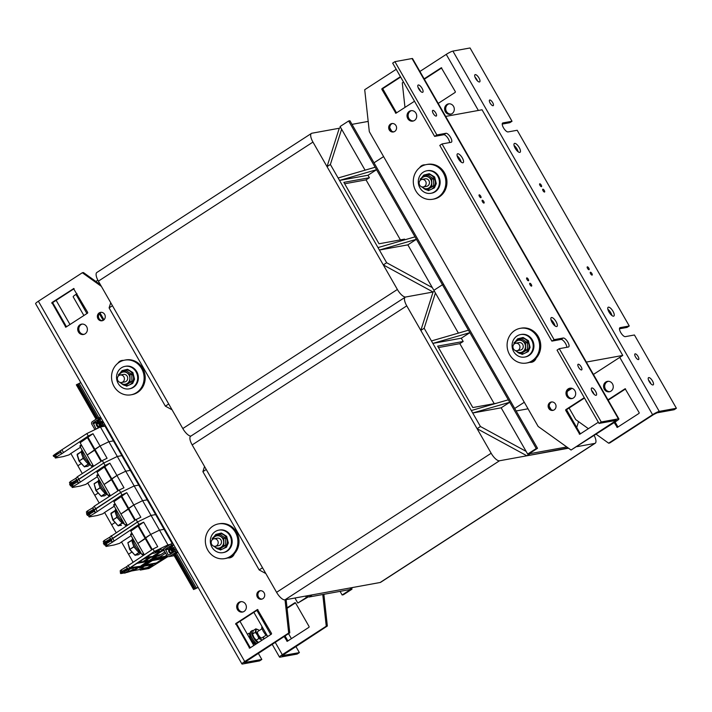 <?xml version="1.0" encoding="UTF-8"?>
<svg xmlns="http://www.w3.org/2000/svg" width="712" height="712" viewBox="0 0 712 712"><rect width="100%" height="100%" fill="white"/><g stroke="black" fill="none" stroke-linecap="round" stroke-linejoin="round"><path stroke-width="1.07" d="M514.705 408.466L524.29 402.253M383.599 156.595L374.014 162.808M586.341 362.07L622.751 355.439L593.425 374.441M571.896 388.396L567.402 391.315M445.65 116.412L482.051 109.781L622.751 355.439M172.055 409.792L165.371 406.151L158.1 393.46L109.096 307.887L110.743 302.733M165.371 406.151L168.726 403.98L112.451 305.715L109.096 307.887M348.649 120.978L340.078 126.531L341.627 129.228L330.377 164.472L327.031 166.644L339.277 128.24L311.918 133.224A9.532 3.462 57.1 0 0 311.42 133.42A9.532 3.462 57.1 0 0 312.96 142.08L397.376 289.473A9.532 3.462 57.1 0 0 405.715 297.002L433.074 292.018L434.365 291.172L433.074 292.018L383.305 264.909L386.661 262.737L379.389 250.046L416.413 239.303L407.843 244.857L379.389 250.046L338.12 177.982L375.144 167.249L376.55 169.705L339.526 180.439L367.979 175.259L376.55 169.705L442.437 284.755L443.718 284.524L349.921 120.746L348.649 120.978L375.144 167.249M415.007 236.847L377.983 247.589M404.932 239.775L404.558 239.125L379.024 243.78L343.852 182.361L369.386 177.715L367.979 175.259M386.661 262.737L432.326 287.612L407.843 244.857M432.326 287.612L433.875 290.309L442.437 284.755L443.718 284.524L537.516 448.293L536.234 448.524L469.876 332.655L432.852 343.398L431.445 340.941L468.469 330.199L442.437 284.755L433.875 290.309L435.415 293.006L424.174 328.25L420.819 330.421L433.074 292.018L405.715 297.002A9.532 3.462 57.1 0 0 405.217 297.189A9.532 3.462 57.1 0 0 406.757 305.857L491.164 453.25A9.532 3.462 57.1 0 0 499.504 460.771L568.505 448.204M365.069 170.168L341.627 129.228M391.689 131.177L389.784 127.849M351.995 124.36L368.193 121.414M338.12 177.982L330.377 164.472M369.386 177.715L366.039 179.887L344.661 183.776M400.402 239.882L366.039 179.887M339.277 128.24L340.576 127.404M383.305 264.909L327.031 166.644M190.896 436.1A9.532 3.462 -122.9 0 1 182.797 428.544L98.381 281.151A9.532 3.462 -122.9 0 1 96.841 272.491L311.42 133.42M350.455 588.984L351.986 589.189L351.488 588.326M351.986 589.189L343.415 594.743L342.143 594.974L350.704 589.42M340.069 591.361L342.143 594.974M308.937 597.03L312.292 594.858L352.787 587.48L349.432 589.652L308.937 597.03L306.783 595.864M265.852 573.569L259.168 569.929L250.019 553.963L202.893 471.664L204.54 466.511M306.89 595.917L307.655 597.27L306.382 597.502L305.573 596.086M306.382 597.502L297.812 603.055L294.937 598.027M307.655 597.27L297.812 603.055M259.168 569.929L262.523 567.758L206.24 469.493L202.893 471.664M551.141 409.596L549.228 406.267M529.719 453.348L530.217 453.615L526.871 455.787L477.102 428.686L420.819 330.421M566.77 446.958L530.217 453.615M528.037 408.795L516.129 410.966M576.702 427.458L578.562 421.637M526.871 455.787L568.114 447.919M494.19 403.66L459.827 343.656L438.458 347.554M496.469 403.25L472.821 407.558L437.649 346.139L463.183 341.484L461.305 338.209L469.876 332.655L468.469 330.199M461.305 338.209L432.852 343.398L471.308 410.539L508.332 399.806M458.394 333.127L435.415 293.006M463.183 341.484L459.827 343.656M431.445 340.941L424.174 328.25M477.102 428.686L480.449 426.515L472.715 412.996L509.739 402.262L501.168 407.816L472.715 412.996L471.308 410.539M537.516 448.293L528.945 453.847L527.663 454.078L501.168 407.816M527.663 454.078L536.234 448.524M480.449 426.515L526.124 451.381M577.076 446.647L594.725 443.425A9.532 3.462 57.1 0 0 595.214 443.238A9.532 3.462 57.1 0 0 594.208 435.539M595.214 443.238L380.635 582.309A9.532 3.462 -122.9 0 1 380.146 582.496L284.925 599.842A9.532 3.462 -122.9 0 1 276.585 592.322L192.178 444.92A9.532 3.462 -122.9 0 1 190.638 436.26L405.217 297.189M514.625 143.388A5.242 1.905 -122.9 0 1 519.012 147.188A5.242 1.905 -122.9 0 1 520.063 152.297A5.242 1.905 -122.9 0 1 515.613 148.933A5.242 1.905 -122.9 0 1 514.358 143.495A5.242 1.905 -122.9 0 1 514.625 143.388M518.131 151.763A5.242 1.905 57.1 0 0 514.055 145.479M489.776 99.992A3.337 1.21 -122.9 0 1 492.562 102.412A3.337 1.21 -122.9 0 1 493.229 105.652A3.337 1.21 -122.9 0 1 490.399 103.516A3.337 1.21 -122.9 0 1 489.598 100.054A3.337 1.21 -122.9 0 1 489.776 99.992M539.785 183.794A1.664 0.605 -122.9 0 1 541.182 185.004A1.664 0.605 -122.9 0 1 541.512 186.633A1.664 0.605 -122.9 0 1 540.096 185.556A1.664 0.605 -122.9 0 1 539.696 183.83A1.664 0.605 -122.9 0 1 539.785 183.794M542.873 189.187A1.664 0.605 -122.9 0 1 544.262 190.398A1.664 0.605 -122.9 0 1 544.6 192.018A1.664 0.605 -122.9 0 1 543.185 190.95A1.664 0.605 -122.9 0 1 542.784 189.214A1.664 0.605 -122.9 0 1 542.873 189.187M475.233 74.609A4.29 1.558 -122.9 0 1 478.82 77.715A4.29 1.558 -122.9 0 1 479.674 81.889A4.29 1.558 -122.9 0 1 476.034 79.139A4.29 1.558 -122.9 0 1 475.011 74.689A4.29 1.558 -122.9 0 1 475.233 74.609M477.441 80.883A4.29 1.558 57.1 0 0 475.02 77.145M596.175 434.258L608.635 443.184L609.73 442.98L653.687 414.491L657.016 412.844L674.166 409.72L676.4 408.27L634.428 334.987L625.305 336.642A5.242 1.905 -122.9 0 1 620.917 332.842A5.242 1.905 -122.9 0 1 619.876 327.743A5.242 1.905 -122.9 0 1 620.152 327.636L629.266 325.98L517.188 130.269L508.065 131.925A5.242 1.905 -122.9 0 1 503.678 128.124A5.242 1.905 -122.9 0 1 502.636 123.025A5.242 1.905 -122.9 0 1 502.903 122.918L512.026 121.254L509.792 122.704L502.218 124.084M629.266 325.98L627.032 327.422L619.458 328.802M650.955 383.866A4.29 1.558 57.1 0 0 648.534 380.128M611.919 315.541A5.242 1.905 57.1 0 0 607.852 309.248M403.526 82.076L402.289 82.877L404.977 107.414M588.397 428.686L575.723 419.599L569.093 408.029M608.039 381.401A5.242 4.824 -100.3 0 0 609.899 391.644M615.088 422.002L617.963 427.031M625.572 388.921L608.182 400.197M441.734 67.925L424.343 79.201M449.058 103.801A5.242 4.824 -100.3 0 0 450.918 114.045M446.86 104.522A5.242 4.824 79.7 0 1 454.194 108.153A5.242 4.824 79.7 0 1 444.938 110.814A5.242 4.824 79.7 0 1 446.86 104.522M424.13 78.827L441.307 67.738L455.36 91.706L455.226 92.364L438.2 103.4M512.026 121.254L470.053 47.971L452.903 51.095A5.714 0.801 150.2 0 0 446.246 54.388L419.902 71.458M613.584 316.173A5.242 1.905 -122.9 0 1 609.196 312.372A5.242 1.905 -122.9 0 1 608.155 307.272A5.242 1.905 -122.9 0 1 612.605 310.637A5.242 1.905 -122.9 0 1 613.851 316.066A5.242 1.905 -122.9 0 1 613.584 316.173M638.442 359.578A3.337 1.21 -122.9 0 1 635.647 357.157A3.337 1.21 -122.9 0 1 634.979 353.909A3.337 1.21 -122.9 0 1 637.81 356.045A3.337 1.21 -122.9 0 1 638.611 359.507A3.337 1.21 -122.9 0 1 638.442 359.578M592.072 275.099A1.664 0.605 -122.9 0 1 590.675 273.889A1.664 0.605 -122.9 0 1 590.346 272.269A1.664 0.605 -122.9 0 1 591.761 273.337A1.664 0.605 -122.9 0 1 592.162 275.072A1.664 0.605 -122.9 0 1 592.072 275.099M588.993 269.714A1.664 0.605 -122.9 0 1 587.596 268.504A1.664 0.605 -122.9 0 1 587.267 266.884A1.664 0.605 -122.9 0 1 588.682 267.952A1.664 0.605 -122.9 0 1 589.073 269.679A1.664 0.605 -122.9 0 1 588.993 269.714M652.975 384.961A4.29 1.558 -122.9 0 1 649.389 381.846A4.29 1.558 -122.9 0 1 648.534 377.672A4.29 1.558 -122.9 0 1 652.174 380.43A4.29 1.558 -122.9 0 1 653.198 384.872A4.29 1.558 -122.9 0 1 652.975 384.961M676.4 408.27L659.25 411.394A5.714 0.801 150.2 0 0 652.592 414.695L608.635 443.184M611.003 391.119A5.242 4.824 79.7 0 1 603.669 387.488A5.242 4.824 79.7 0 1 612.925 384.827A5.242 4.824 79.7 0 1 611.003 391.119M586.991 402.422A4.29 3.952 79.7 0 1 585.86 400.455M607.968 399.824L625.136 388.734L639.198 412.711L639.064 413.361L617.304 427.423L614.198 422.581M323.871 594.315L327.351 625.999L282.005 655.707L299.396 652.61L297.162 654.061L280.012 657.185A5.714 0.801 -29.8 0 1 279.522 657.132A5.714 0.801 -29.8 0 1 282.299 654.684L326.256 626.195L322.776 594.511M288.538 633.644L291.413 638.673M295.845 646.416L299.396 652.61M327.351 625.999L326.256 626.195M100.018 312.888L103.988 319.822M295.516 602.841L287.078 608.306M285.022 635.923L287.897 640.951M287.025 607.834L294.928 602.708L295.533 602.877L309.133 626.622L308.999 627.281L287.239 641.343L284.141 636.492M103.284 320.347L99.262 313.68M83.883 315.523L73.176 296.824A5.714 0.801 -29.8 0 1 75.953 294.385L76.976 293.718M95.88 281.462L97.856 280.181M69.999 324.521L56.141 300.33M286.126 599.629L289.775 632.843L244.43 662.552L261.82 659.454L259.586 660.905L242.436 664.029A5.714 0.801 -29.8 0 1 241.947 663.976A5.714 0.801 -29.8 0 1 244.723 661.537L288.68 633.039L285.031 599.824M239.98 621.327L253.837 645.517M258.269 653.26L261.82 659.454M289.775 632.843L288.68 633.039M101.38 286.384L82.334 272.74L83.429 272.536L100.419 284.711M82.156 324.085A5.242 4.824 -100.3 0 0 84.025 334.328M101.095 312.301A4.29 3.952 -100.3 0 0 102.617 320.658M122.42 360.406A6.675 6.141 -100.3 0 0 119.963 361.838M74.101 288.689L52.999 302.36L52.866 303.018L66.483 326.799M257.931 609.686L236.838 623.365L236.704 624.015L250.321 647.795M228.641 557.621A6.675 6.141 -100.3 0 0 230.314 557.727M260.548 590.72A4.29 3.952 -100.3 0 0 262.069 599.077M241.145 601.676A5.242 4.824 -100.3 0 0 243.006 611.919M244.109 611.403A5.242 4.824 79.7 0 1 236.776 607.763A5.242 4.824 79.7 0 1 246.023 605.111A5.242 4.824 79.7 0 1 244.109 611.403M262.87 598.685A4.29 3.952 79.7 0 1 256.872 595.704A4.29 3.952 79.7 0 1 264.446 593.532A4.29 3.952 79.7 0 1 262.87 598.685M234.39 553.678A6.675 6.141 79.7 0 1 229.771 557.852A6.675 6.141 79.7 0 1 227.902 557.879M271.557 633.475L271.423 634.125L249.663 648.187L235.743 623.561L257.504 609.499L271.557 633.475M79.966 324.797A5.242 4.824 79.7 0 1 87.291 328.437A5.242 4.824 79.7 0 1 78.044 331.089A5.242 4.824 79.7 0 1 79.966 324.797M99.199 312.897A4.29 3.952 79.7 0 1 105.198 315.87A4.29 3.952 79.7 0 1 97.633 318.042A4.29 3.952 79.7 0 1 99.199 312.897M117.916 363.218A6.675 6.141 79.7 0 1 121.868 360.486A6.675 6.141 79.7 0 1 123.425 360.414M73.514 288.556L87.718 312.47L87.585 313.129L65.824 327.191L51.905 302.564L73.826 288.502M241.947 663.976L35.6 303.668A5.714 0.801 -29.8 0 1 38.377 301.229L82.334 272.74M556.668 326.541A5.242 1.905 -122.9 0 1 552.281 322.741A5.242 1.905 -122.9 0 1 551.239 317.641A5.242 1.905 -122.9 0 1 555.689 321.005A5.242 1.905 -122.9 0 1 556.944 326.434A5.242 1.905 -122.9 0 1 556.668 326.541M555.013 325.909A5.242 1.905 57.1 0 0 550.937 319.617M581.526 369.946A3.337 1.21 -122.9 0 1 578.731 367.526A3.337 1.21 -122.9 0 1 578.073 364.277A3.337 1.21 -122.9 0 1 580.903 366.422A3.337 1.21 -122.9 0 1 581.695 369.875A3.337 1.21 -122.9 0 1 581.526 369.946M531.517 286.135A1.664 0.605 -122.9 0 1 530.12 284.925A1.664 0.605 -122.9 0 1 529.79 283.305A1.664 0.605 -122.9 0 1 531.205 284.373A1.664 0.605 -122.9 0 1 531.606 286.099A1.664 0.605 -122.9 0 1 531.517 286.135M528.429 280.75A1.664 0.605 -122.9 0 1 527.031 279.54A1.664 0.605 -122.9 0 1 526.702 277.92A1.664 0.605 -122.9 0 1 528.117 278.988A1.664 0.605 -122.9 0 1 528.518 280.715A1.664 0.605 -122.9 0 1 528.429 280.75M596.069 395.329A4.29 1.558 -122.9 0 1 592.473 392.214A4.29 1.558 -122.9 0 1 591.619 388.04A4.29 1.558 -122.9 0 1 595.259 390.799A4.29 1.558 -122.9 0 1 596.282 395.24A4.29 1.558 -122.9 0 1 596.069 395.329M594.048 394.234A4.29 1.558 57.1 0 0 591.628 390.496M566.85 347.296A5.242 1.905 57.1 0 0 564.643 342.161A5.242 1.905 57.1 0 0 561.003 339.455L551.88 341.119L554.114 339.668L563.236 338.004A5.242 1.905 -122.9 0 1 567.624 341.805A5.242 1.905 -122.9 0 1 568.666 346.913A5.242 1.905 -122.9 0 1 568.399 347.011L559.276 348.675L557.042 350.126L599.014 423.418L601.248 421.967L618.39 418.843A5.714 0.801 -29.8 0 1 618.888 418.896A5.714 0.801 -29.8 0 1 616.111 421.344L571.06 450.029L616.405 420.32L599.014 423.418M449.601 142.578A5.242 1.905 57.1 0 0 447.403 137.434A5.242 1.905 57.1 0 0 443.754 134.737L434.64 136.401L436.874 134.951L445.997 133.286A5.242 1.905 -122.9 0 1 450.376 137.087A5.242 1.905 -122.9 0 1 451.426 142.186A5.242 1.905 -122.9 0 1 451.15 142.293L442.027 143.958L554.114 339.668M442.027 143.958L439.793 145.408L551.88 341.119M434.64 136.401L392.668 63.11L394.902 61.659L412.043 58.535A5.714 0.801 -29.8 0 1 412.542 58.589L618.888 418.896M420.525 91.252A4.29 1.558 57.1 0 0 418.104 87.514M461.216 162.131A5.242 1.905 57.1 0 0 457.14 155.848M396.21 69.304L364.713 89.721L369.314 131.658L538.147 426.452L571.06 450.029M409.284 111.366A5.242 4.824 79.7 0 1 416.618 115.006A5.242 4.824 79.7 0 1 407.362 117.658A5.242 4.824 79.7 0 1 409.284 111.366M390.523 124.084A4.29 3.952 79.7 0 1 396.513 127.065A4.29 3.952 79.7 0 1 388.948 129.237A4.29 3.952 79.7 0 1 390.523 124.084M419.671 167.649A6.675 6.141 79.7 0 1 423.613 164.917A6.675 6.141 79.7 0 1 425.18 164.846M414.5 101.246L395.89 113.27L381.837 89.294L381.97 88.644L400.438 76.674M598.338 422.243L579.728 434.267L565.666 410.29L565.809 409.64L584.276 397.679M536.145 358.109A6.675 6.141 79.7 0 1 531.526 362.283A6.675 6.141 79.7 0 1 529.657 362.31M554.194 409.872A4.29 3.952 79.7 0 1 548.196 406.899A4.29 3.952 79.7 0 1 555.761 404.728A4.29 3.952 79.7 0 1 554.194 409.872M573.427 397.972A5.242 4.824 79.7 0 1 566.093 394.332A5.242 4.824 79.7 0 1 575.349 391.671A5.242 4.824 79.7 0 1 573.427 397.972M570.463 388.245A5.242 4.824 -100.3 0 0 572.323 398.489M551.871 401.915A4.29 3.952 -100.3 0 0 553.393 410.263M530.387 362.052A6.675 6.141 -100.3 0 0 532.069 362.159M584.481 398.044L566.903 409.445L566.761 410.094L580.387 433.875M457.718 153.756A5.242 1.905 -122.9 0 1 462.106 157.566A5.242 1.905 -122.9 0 1 463.147 162.665A5.242 1.905 -122.9 0 1 458.697 159.301A5.242 1.905 -122.9 0 1 457.442 153.863A5.242 1.905 -122.9 0 1 457.718 153.756M432.86 110.36A3.337 1.21 -122.9 0 1 435.655 112.781A3.337 1.21 -122.9 0 1 436.314 116.029A3.337 1.21 -122.9 0 1 433.483 113.884A3.337 1.21 -122.9 0 1 432.691 110.431A3.337 1.21 -122.9 0 1 432.86 110.36M479.221 194.83A1.664 0.605 -122.9 0 1 480.618 196.04A1.664 0.605 -122.9 0 1 480.956 197.66A1.664 0.605 -122.9 0 1 479.541 196.592A1.664 0.605 -122.9 0 1 479.14 194.865A1.664 0.605 -122.9 0 1 479.221 194.83M482.309 200.214A1.664 0.605 -122.9 0 1 483.706 201.425A1.664 0.605 -122.9 0 1 484.035 203.054A1.664 0.605 -122.9 0 1 482.62 201.977A1.664 0.605 -122.9 0 1 482.22 200.25A1.664 0.605 -122.9 0 1 482.309 200.214M418.327 84.977A4.29 1.558 -122.9 0 1 421.913 88.083A4.29 1.558 -122.9 0 1 422.768 92.257A4.29 1.558 -122.9 0 1 419.128 89.507A4.29 1.558 -122.9 0 1 418.104 85.057A4.29 1.558 -122.9 0 1 418.327 84.977M559.276 348.675L601.248 421.967M436.874 134.951L394.902 61.659M411.474 110.645A5.242 4.824 -100.3 0 0 413.343 120.889M392.419 123.496A4.29 3.952 -100.3 0 0 393.941 131.845M424.165 164.837A6.675 6.141 -100.3 0 0 421.709 166.279M400.651 77.047L383.065 88.448L382.931 89.098L396.548 112.879M110.565 538.833L109.639 537.222L110.244 539.011M127.35 525.198L120.933 514.002L133.811 504.95L142.623 500.669L147.179 499.842L155.625 514.58L151.06 515.417L137.505 521.994L111.143 539.589L110.671 538.77L105.527 541.636L103.374 543.265L104.059 544.11M105.171 541.841L104.353 540.417L109.345 537.435M104.353 540.417L104.851 542.037M103.24 541.494L103.907 542.678L103.24 541.494L104.05 540.639M109.639 537.222L136.099 519.538L140.843 517.232L133.811 504.95L142.623 500.669L147.179 499.842L138.742 485.103L134.176 485.931L151.06 515.417L159.506 530.155L164.063 529.319L172.313 543.719M144.233 554.684L137.816 543.478L150.695 534.427L159.506 530.155L164.063 529.319L155.625 514.58L151.06 515.417L137.505 521.994L103.845 544.084L105.999 542.455L105.527 541.636M89.187 516.974L88.208 515.337L89.16 516.939L97.224 515.515L102.768 513.841L104.602 512.471L111.633 524.753L114.997 522.572L111.633 524.753L116.074 532.514M135.369 520.009L128.658 508.288L133.811 504.95L126.772 492.668L113.902 501.711L120.933 514.002L128.391 509.169L128.658 508.288L121.627 496.006M134.808 520.374L121.352 496.887M105.928 543.915L106.862 545.552L106.052 546.407L105.091 544.813L106.23 543.692L111.223 540.711L112.158 542.348L138.911 524.45L136.099 519.538M113.947 540.622L111.134 535.709M126.665 525.643L125.018 525.047L113.867 505.582L113.715 504.71L115.113 503.82L113.715 504.71M115.166 510.798L110.903 513.797L112.781 520.027L118.059 525.705L113.11 520.027L111.001 513.379L114.944 510.611L115.219 511.706M115.184 510.548L111.019 513.156M120.524 521.433L122.713 523.24M116.198 514.981L117.062 517.464L119.1 519.804M121.44 525.287L118.059 525.705L122.206 522.911M123.657 522.67A9.532 3.462 -122.9 0 1 115.949 509.214M115.914 509.151L115.834 509.205A8.624 3.133 57.1 0 0 117.302 517.143A8.624 3.133 57.1 0 0 124.333 523.854M110.467 495.721L104.05 484.516L116.928 475.474L125.739 471.193L130.296 470.365L138.742 485.103L134.176 485.931L120.622 492.517L89.116 512.978L89.579 513.797L87.425 515.426L94.34 511.234L95.275 512.871L122.028 494.974L126.772 492.668M94.34 511.234L89.579 513.797M95.275 512.871L90.282 515.853L89.347 514.215M89.044 514.429L90.282 515.853M89.979 516.067L89.169 516.93L88.235 515.292M114.231 506.223L104.602 512.471M93.681 509.347L92.756 507.745L94.251 506.232L119.215 490.052L123.959 487.756L116.928 475.474L125.739 471.193L130.296 470.365L121.859 455.627L117.302 456.454L134.176 485.931L120.622 492.517L87.175 514.634M87.425 515.426L86.962 514.607L89.116 512.978L88.644 512.159L93.788 509.294L94.723 510.931M119.215 490.052L122.028 494.974M94.251 506.232L97.063 511.145M92.756 507.745L93.361 509.525M88.644 512.159L86.49 513.788L86.962 514.607M88.288 512.364L87.469 510.94L92.462 507.959M87.469 510.94L87.968 512.56M87.033 513.192L86.357 512.017L87.167 511.154M86.357 512.017L87.024 513.201M71.351 485.815L72.286 487.453L71.351 485.815L72.161 484.952L73.096 486.59L72.304 487.498L80.34 486.038L85.885 484.365L87.718 482.994L94.749 495.276L98.114 493.096L94.749 495.276L99.191 503.028M118.486 490.524L111.775 478.811L116.928 475.474L109.888 463.192L97.019 472.234L104.05 484.516L111.508 479.692L111.775 478.811L104.744 466.529M117.925 490.897L104.468 467.41M109.781 496.166L108.135 495.561L96.983 476.097L96.832 475.233L98.229 474.343L96.832 475.233M94.1 483.742L95.898 490.55L101.175 496.219L96.227 490.541L94.118 483.893L98.06 481.134L98.336 482.229M98.3 481.072L94.135 483.671M103.641 491.956L105.83 493.763M99.315 485.504L100.178 487.987L102.216 490.319M104.557 495.81L101.175 496.219L105.323 493.425M106.773 493.185A9.532 3.462 -122.9 0 1 99.066 479.737M99.03 479.674L98.95 479.719A8.624 3.133 57.1 0 0 100.419 487.658A8.624 3.133 57.1 0 0 107.45 494.377M72.161 484.952L77.457 481.748L78.391 483.386L105.145 465.488L109.888 463.192M77.457 481.748L70.55 485.949L70.292 485.157M78.391 483.386L73.398 486.376L72.464 484.738M72.259 487.498L71.325 485.86L70.55 485.949M97.348 476.746L87.718 482.994M93.584 466.244L87.167 455.039L100.045 445.988L108.856 441.716L113.413 440.888L121.859 455.627L117.302 456.454L103.738 463.031L70.079 485.13L69.607 484.311L71.761 482.683L76.905 479.808L77.839 481.446M76.798 479.87L75.873 478.268L77.368 476.755L102.332 460.575L107.076 458.27L100.045 445.988L108.856 441.716L113.413 440.888L104.976 426.141L100.419 426.978L117.302 456.454L103.738 463.031L105.145 465.488M102.332 460.575L103.738 463.031L78.774 479.212L80.189 481.668M168.059 556.553L148.959 568.487L140.309 570.063L139.97 569.466M127.448 568.309L126.522 566.699L127.128 568.487M170.097 544.502L167.943 544.894L154.388 551.471L128.026 569.066L127.555 568.247L122.411 571.122L120.257 572.751L120.729 573.569L124.698 572.911M122.055 571.327L121.236 569.903L126.229 566.912M121.236 569.903L121.734 571.514M120.8 572.154L120.123 570.971L120.933 570.116M126.522 566.699L152.982 549.014L157.726 546.709L150.695 534.427L159.506 530.155L167.943 544.894M120.123 570.971L120.791 572.154M140.309 570.063L141.11 569.262L131.622 570.988L126.576 572.564M125.997 572.172L124.849 573.187L128.952 570.837L125.997 572.172M124.849 573.187L124.217 572.074L125.356 571.06L128.32 569.725L128.952 570.837M150.107 566.556L153.142 565.177L148.924 567.589L150.107 566.556M162.719 556.713L159.648 558.706L165.406 557.656L167.569 556.25M165.406 557.656L165.175 557.247L167.249 555.903M160.618 558.074L165.175 557.247M156.631 557.772L153.445 559.837L159.061 558.813L162.14 556.82M159.061 558.813L158.829 558.404L160.93 557.033M154.415 559.205L158.829 558.404M152.875 564.589L144.376 566.138L140.869 568.407L143.263 567.971L142.311 568.933L147.678 567.953L152.875 564.589M147.678 567.953L147.446 567.544L151.665 564.812M142.854 568.381L147.446 567.544M143.263 567.971L141.839 567.776M152.252 560.602L144.652 565.533L156.613 563.352L164.214 558.431L152.252 560.602M156.613 563.352L156.382 562.943L163.012 558.644M145.622 564.901L156.382 562.943M155.625 557.3L145.462 563.886L146.921 563.619L156.302 557.825L156.07 556.41L155.492 556.499L158.812 555.894M146.921 563.619L146.636 563.121M145.221 564.981L145.444 564.233L142.667 565.444L139.427 568.14L145.221 564.981L144.919 564.465M142.204 566.93L141.706 566.058M164.223 550.643L162.176 551.008L154.112 556.241L159.915 555.182M160.885 554.559L155.083 555.609M164 550.127L163.368 550.243L163.938 549.869M143.886 561.572L138.119 562.622L144.376 558.573L150.143 557.523L143.886 561.572L139.089 561.999M148.941 557.736L143.655 561.163M155.554 556.9L150.09 560.442L145.435 560.842M155.145 556.606L149.849 560.033M150.09 560.442L144.465 561.465L150.73 557.416L155.501 556.544M128.507 570.045L130.688 568.63L139.187 567.081L135.689 569.351L128.338 571.478M130.866 571.015L128.943 570.917M133.295 569.787L133.064 569.378L130.634 570.606M135.689 569.351L133.064 569.378M137.986 567.304L135.458 568.941M153.525 556.348L145.568 557.799L152.145 553.536L154.192 553.162A9.247 1.29 150.2 0 0 157.833 551.8L161.588 551.115L153.525 556.348L146.538 557.167M160.387 551.337L153.294 555.938M141.296 566.147L129.326 568.327L136.927 563.397L148.897 561.216L141.296 566.147L130.296 567.695M147.687 561.439L141.065 565.737M163.929 549.326L161.508 550.234L165.175 547.697M157.868 551.462L155.083 552.672L155.314 551.925L161.108 548.765L157.868 551.462L157.37 550.598M160.876 549.513L160.583 548.997M128.026 569.066L120.729 573.569M105.118 544.769L106.07 546.46L114.107 544.991L119.643 543.327L121.485 541.948L128.516 554.23L131.88 552.049L128.516 554.23L132.957 561.99M152.252 549.486L145.542 537.765L150.695 534.427L143.655 522.145L130.785 531.197L137.816 543.478L145.275 538.646L145.542 537.765L138.511 525.483M151.692 549.851L138.235 526.364M154.388 551.471L152.982 549.014M129.424 567.651L128.018 565.194M143.548 555.129L141.893 554.523L130.75 535.059L130.599 534.196L131.996 533.297L130.599 534.196M127.866 542.704L129.664 549.513L134.942 555.182L129.993 549.504L127.884 542.856L131.827 540.088M132.067 540.025L132.103 541.182M137.407 550.919L139.596 552.717M133.082 544.457L133.945 546.941L135.983 549.281M138.279 554.799L140.7 553.233L138.306 554.79L134.942 555.182L139.089 552.387M140.54 552.147A9.532 3.462 -122.9 0 1 132.833 538.69M132.797 538.628L132.717 538.681A8.624 3.133 57.1 0 0 134.185 546.62A8.624 3.133 57.1 0 0 141.216 553.34M111.223 540.711L104.308 544.903L103.845 544.084M112.158 542.348L107.165 545.33L106.23 543.692M106.026 546.451L105.091 544.813L104.308 544.903M131.115 535.7L121.485 541.948M138.911 524.45L143.655 522.145M106.462 543.274L105.999 542.455L111.143 539.589L111.606 540.408M75.873 478.268L76.478 480.048M71.405 482.887L70.586 481.463L75.579 478.473M70.586 481.463L71.084 483.074M69.473 482.531L70.141 483.724L69.473 482.531L70.283 481.677M77.368 476.755L78.774 479.212L70.079 485.13M100.419 426.978L86.855 433.555L55.349 454.016L55.812 454.834L53.667 456.472L55.278 455.475L56.212 457.113L55.42 458.021L63.457 456.552L69.002 454.888L70.835 453.508L77.866 465.79L81.23 463.619L77.866 465.79L82.307 473.551M101.602 461.047L94.892 449.325L100.045 445.988L93.005 433.706L80.136 442.757L87.167 455.039L94.625 450.207L94.892 449.325L87.861 437.043M101.042 461.412L87.585 437.925M92.898 466.689L91.252 466.084L80.1 446.62L79.949 445.757L81.346 444.867L79.949 445.757M81.417 451.586L77.136 454.834L79.014 461.073L84.292 466.743L79.344 461.064L77.234 454.416L81.177 451.657M86.757 462.48L88.947 464.277M82.441 456.018L83.295 458.501L85.333 460.842M81.399 451.835L81.453 452.743M77.252 454.194L81.408 451.675M87.674 466.333L84.292 466.743L88.439 463.948M89.89 463.708A9.532 3.462 -122.9 0 1 82.183 450.251M82.147 450.189L82.067 450.242A8.624 3.133 57.1 0 0 83.535 458.181A8.624 3.133 57.1 0 0 90.566 464.9M55.278 455.475L60.573 452.271L61.508 453.909L88.261 436.011L93.005 433.706M60.573 452.271L55.812 454.834M61.508 453.909L56.515 456.89L55.581 455.253M80.474 447.261L70.835 453.508M55.349 454.016L53.195 455.653L53.667 456.472M60.493 451.15L60.956 451.969M86.855 433.555L88.261 436.011M61.891 449.735L63.306 452.191M173.808 547.688A1.433 0.516 57.1 0 0 173.577 547.706A1.433 0.516 57.1 0 0 173.808 549.005A1.433 0.516 57.1 0 0 175.134 550.1M172.117 552.058L171.111 552.708A1.433 0.516 -122.9 0 1 169.785 551.604A1.433 0.516 -122.9 0 1 169.554 550.305L170.693 549.575M175.285 549.548L174.146 548.836L174.146 547.786M177.964 552.263L174.075 554.239M177.831 552.023L175.748 552.405L169.572 556.41A1.905 1.753 79.7 0 1 167.142 555.734L164.187 550.581A1.905 1.753 79.7 0 1 164.739 547.973L170.916 543.968L172.998 543.594M155.794 557.897L155.492 556.499M156.07 556.41L158.669 555.992L164.953 551.916M173.844 545.054L169.945 547.03M177.128 550.794L175.045 551.177L168.869 555.182L168.263 555.013L165.442 549.201L171.619 545.196L170.916 543.968M171.619 545.196L173.71 544.822M171.476 552.467A1.869 0.676 -122.9 0 1 171.352 553.073A1.869 0.676 -122.9 0 1 169.768 551.88A1.869 0.676 -122.9 0 1 169.322 549.94A1.869 0.676 -122.9 0 1 169.928 550.073M171.352 553.073L170.755 553.464A1.869 0.676 -122.9 0 1 169.171 552.263A1.869 0.676 -122.9 0 1 168.726 550.323L169.322 549.94M168.975 556.642L173.568 555.805A1.905 1.753 -100.3 0 0 174.137 555.591L169.572 556.41M175.045 551.177L175.748 552.405M172.197 553.019L171.77 552.281M170.346 549.798L170.008 548.382L165.442 549.201M165.656 553.144L159.15 557.362L156.302 557.825M159.15 557.362L164.988 556.294L166.795 555.129M101.433 421.344A1.433 0.516 57.1 0 0 101.202 421.353A1.433 0.516 57.1 0 0 101.549 422.839A1.433 0.516 57.1 0 0 102.759 423.756M99.751 425.705L98.746 426.355A1.433 0.516 -122.9 0 1 97.428 425.251A1.433 0.516 -122.9 0 1 97.197 423.952L98.327 423.222M102.92 423.195L101.78 421.442M101.478 418.7L97.589 420.676M100.641 417.241L97.811 418.104L92.382 421.62A1.905 1.753 -100.3 0 0 91.83 424.227L94.785 429.38A1.905 1.753 -100.3 0 0 94.945 429.63M105.047 426.274L105.607 425.91M105.474 425.669L103.747 425.99L103.044 424.752L97.099 428.437M102.564 426.586L103.747 425.99M104.771 424.441L103.044 424.752M97.811 418.104L98.514 419.332L99.627 418.781L98.924 417.552M101.344 418.469L99.627 418.781M97.562 423.72A1.869 0.676 57.1 0 0 96.957 423.587A1.869 0.676 57.1 0 0 97.402 425.527A1.869 0.676 57.1 0 0 98.986 426.719A1.869 0.676 57.1 0 0 99.119 426.114M98.986 426.719L98.389 427.111A1.869 0.676 -122.9 0 1 96.805 425.91A1.869 0.676 -122.9 0 1 96.36 423.978L96.957 423.587M98.514 419.332L93.085 422.848L95.898 428.66M93.085 422.848L97.642 422.02L97.989 423.444M99.413 425.927L99.831 426.666M80.803 382.602L76.335 384.818L96.049 419.243M198.123 587.444L193.584 589.536L173.239 554.025M172.535 552.797L169.118 546.825M168.415 545.597L168.005 544.885M100.178 426.452L96.752 420.472M193.584 589.536L194.323 589.055L174.298 554.087M173.283 552.316L170.177 546.887M100.917 425.963L97.811 420.534M96.796 418.763L77.083 384.338M194.323 589.055L198.052 587.32M213.805 546.166A3.809 3.516 -100.3 0 0 218.148 541.885A3.809 3.516 -100.3 0 0 211.17 542.295A3.809 3.516 -100.3 0 0 213.805 546.166M216.938 545.517A3.809 3.516 -100.3 0 0 221.432 541.289A3.809 3.516 -100.3 0 0 215.736 538.922M213.983 546.22A6.194 5.705 -100.3 0 0 215.131 547.19A6.194 5.705 -100.3 0 0 220.853 547.35A6.194 5.705 -100.3 0 0 223.693 542.072A6.194 5.705 -100.3 0 0 220.818 536.643A6.194 5.705 -100.3 0 0 215.095 536.492A6.194 5.705 -100.3 0 0 212.719 539.304M212.283 539.669L212.336 538.183L218.05 534.765L223.782 538.495L223.808 545.623L218.095 549.032L213.297 545.971M218.05 534.765L219.901 534.427L225.642 538.156L225.668 545.285L219.955 548.694L218.095 549.032A7.868 7.245 -100.3 0 0 220.088 549.388A7.868 7.245 -100.3 0 0 226.398 537.898A7.868 7.245 -100.3 0 0 213.867 537.231M225.668 545.285L223.808 545.623M225.642 538.156L223.782 538.495M210.325 540.942A11.437 10.538 79.7 0 1 218.842 530.137A11.437 10.538 79.7 0 1 231.258 539.5A11.437 10.538 79.7 0 1 222.945 552.637A11.437 10.538 79.7 0 1 210.325 540.942M218.842 530.137L219.572 530.004A11.437 10.538 79.7 0 1 231.987 539.367A11.437 10.538 79.7 0 1 223.675 552.503L222.945 552.637M235.903 533.244A17.631 16.242 -100.3 0 0 218.459 523.907A17.631 16.242 -100.3 0 0 205.643 544.164A17.631 16.242 -100.3 0 0 224.778 558.6A17.631 16.242 -100.3 0 0 235.903 533.244M218.459 523.907L219.554 523.712A17.631 16.242 79.7 0 1 236.998 533.039A17.631 16.242 79.7 0 1 225.873 558.404L224.778 558.6M120.016 382.397A3.809 3.516 -100.3 0 0 124.351 378.117A3.809 3.516 -100.3 0 0 117.373 378.526A3.809 3.516 -100.3 0 0 120.016 382.397M123.14 381.748A3.809 3.516 -100.3 0 0 127.635 377.511A3.809 3.516 -100.3 0 0 121.939 375.144M120.186 382.442A6.194 5.705 -100.3 0 0 121.334 383.421A6.194 5.705 -100.3 0 0 127.056 383.572A6.194 5.705 -100.3 0 0 129.904 378.303A6.194 5.705 -100.3 0 0 127.021 372.874A6.194 5.705 -100.3 0 0 121.298 372.714A6.194 5.705 -100.3 0 0 118.931 375.527M118.486 375.9L118.539 374.405L124.253 370.997L129.985 374.717L130.011 381.846L124.306 385.263L119.509 382.193M124.253 370.997L126.113 370.658L131.845 374.378L131.871 381.507L126.157 384.925L124.306 385.263A7.868 7.245 -100.3 0 0 126.291 385.61A7.868 7.245 -100.3 0 0 132.601 374.12A7.868 7.245 -100.3 0 0 120.07 373.462M131.871 381.507L130.011 381.846M131.845 374.378L129.985 374.717M116.537 377.173A11.437 10.538 79.7 0 1 125.045 366.36A11.437 10.538 79.7 0 1 137.46 375.722A11.437 10.538 79.7 0 1 129.148 388.868A11.437 10.538 79.7 0 1 116.537 377.173M125.045 366.36L125.775 366.226A11.437 10.538 79.7 0 1 138.19 375.589A11.437 10.538 79.7 0 1 129.878 388.734L129.148 388.868M142.106 369.466A17.631 16.242 -100.3 0 0 124.671 360.138A17.631 16.242 -100.3 0 0 111.846 380.395A17.631 16.242 -100.3 0 0 130.99 394.822A17.631 16.242 -100.3 0 0 142.106 369.466M124.671 360.138L125.766 359.934A17.631 16.242 79.7 0 1 143.201 369.27A17.631 16.242 79.7 0 1 132.085 394.626L130.99 394.822M515.559 350.598A3.809 3.516 -100.3 0 0 519.894 346.317A3.809 3.516 -100.3 0 0 512.925 346.726A3.809 3.516 -100.3 0 0 515.559 350.598M518.683 349.948A3.809 3.516 -100.3 0 0 523.178 345.721A3.809 3.516 -100.3 0 0 517.482 343.353M515.728 350.651A6.194 5.705 -100.3 0 0 516.885 351.621A6.194 5.705 -100.3 0 0 522.608 351.781A6.194 5.705 -100.3 0 0 525.447 346.504A6.194 5.705 -100.3 0 0 522.563 341.084A6.194 5.705 -100.3 0 0 516.85 340.923A6.194 5.705 -100.3 0 0 514.473 343.736M514.028 344.101L514.091 342.614L519.796 339.197L525.536 342.926L525.563 350.055L519.849 353.464L515.052 350.402M519.796 339.197L521.656 338.859L527.387 342.588L527.414 349.717L521.709 353.125L519.849 353.464A7.868 7.245 -100.3 0 0 521.834 353.82A7.868 7.245 -100.3 0 0 528.153 342.33A7.868 7.245 -100.3 0 0 515.622 341.662M527.414 349.717L525.563 350.055M527.387 342.588L525.536 342.926M512.079 345.373A11.437 10.538 79.7 0 1 520.597 334.569A11.437 10.538 79.7 0 1 533.012 343.932A11.437 10.538 79.7 0 1 524.691 357.068A11.437 10.538 79.7 0 1 512.079 345.373M520.597 334.569L521.326 334.435A11.437 10.538 79.7 0 1 533.742 343.798A11.437 10.538 79.7 0 1 525.42 356.935L524.691 357.068M537.649 337.675A17.631 16.242 -100.3 0 0 520.214 328.339A17.631 16.242 -100.3 0 0 507.398 348.595A17.631 16.242 -100.3 0 0 526.533 363.031A17.631 16.242 -100.3 0 0 537.649 337.675M520.214 328.339L521.309 328.143A17.631 16.242 79.7 0 1 538.744 337.479A17.631 16.242 79.7 0 1 527.628 362.835L526.533 363.031M421.762 186.829A3.809 3.516 -100.3 0 0 426.105 182.548A3.809 3.516 -100.3 0 0 419.128 182.957A3.809 3.516 -100.3 0 0 421.762 186.829M424.895 186.179A3.809 3.516 -100.3 0 0 429.389 181.952A3.809 3.516 -100.3 0 0 423.685 179.575M421.94 186.873A6.194 5.705 -100.3 0 0 423.088 187.852A6.194 5.705 -100.3 0 0 428.811 188.004A6.194 5.705 -100.3 0 0 431.65 182.735A6.194 5.705 -100.3 0 0 428.775 177.306A6.194 5.705 -100.3 0 0 423.053 177.146A6.194 5.705 -100.3 0 0 420.676 179.958M420.24 180.332L420.294 178.837L426.007 175.428L431.739 179.148L431.766 186.277L426.052 189.695L421.255 186.624M426.007 175.428L427.859 175.09L433.599 178.81L433.626 185.939L427.912 189.356L426.052 189.695A7.868 7.245 -100.3 0 0 428.046 190.042A7.868 7.245 -100.3 0 0 434.356 178.552A7.868 7.245 -100.3 0 0 421.824 177.893M433.626 185.939L431.766 186.277M433.599 178.81L431.739 179.148M418.282 181.605A11.437 10.538 79.7 0 1 426.8 170.791A11.437 10.538 79.7 0 1 439.215 180.154A11.437 10.538 79.7 0 1 430.902 193.299A11.437 10.538 79.7 0 1 418.282 181.605M426.8 170.791L427.529 170.657A11.437 10.538 79.7 0 1 439.945 180.02A11.437 10.538 79.7 0 1 431.632 193.166L430.902 193.299M443.861 173.897A17.631 16.242 -100.3 0 0 426.417 164.57A17.631 16.242 -100.3 0 0 413.601 184.826A17.631 16.242 -100.3 0 0 432.736 199.253A17.631 16.242 -100.3 0 0 443.861 173.897M426.417 164.57L427.512 164.365A17.631 16.242 79.7 0 1 444.955 173.701A17.631 16.242 79.7 0 1 433.83 199.057L432.736 199.253M261.998 628.758L257.771 631.5A3.809 1.388 57.1 0 0 257.539 632.843A3.809 1.388 57.1 0 0 260.601 637.56A3.809 1.388 57.1 0 0 261.936 637.89L266.217 635.113M259.275 630.529A6.194 2.252 57.1 0 0 258.643 630.031A6.194 2.252 57.1 0 0 258.367 629.844A6.194 2.252 57.1 0 0 256.026 630.325A6.194 2.252 57.1 0 0 257.513 635.166A6.194 2.252 57.1 0 0 261.34 639.536A6.194 2.252 57.1 0 0 262.363 639.99M263.538 637.56L263.671 639.145A6.194 2.252 57.1 0 0 263.689 639.056A6.194 2.252 57.1 0 0 263.618 637.703A6.194 2.252 57.1 0 0 263.413 636.928M262.132 640.141L258.848 638.522L257.513 635.166L255.305 632.381L255.875 628.829L253.169 630.592L252.591 634.134L253.935 637.489L257.486 641.672A6.194 2.252 -122.9 0 1 257.486 641.672A6.194 2.252 -122.9 0 1 253.935 637.489A6.194 2.252 -122.9 0 1 252.52 634A6.194 2.252 -122.9 0 1 252.484 633.796M255.875 628.829L258.634 630.022M257.762 641.859L258.723 642.349M252.52 634L255.305 632.381M258.848 638.522L256.142 640.275M250.366 633.475A6.194 2.252 57.1 0 0 249.761 635.255A6.194 2.252 57.1 0 0 252.066 640.506A6.194 2.252 57.1 0 0 255.902 643.995A6.194 2.252 57.1 0 0 256.106 644.048L253.686 643.692L252.066 640.506L249.592 637.872L249.761 635.255L249.067 633.208L250.348 633.297M247.402 634.285L249.067 633.208M253.036 644.12L253.686 643.692M257.94 642.865A7.627 2.768 -122.9 0 1 252.671 636.216A7.627 2.768 -122.9 0 1 252.137 630.61A7.627 2.768 -122.9 0 1 253.285 630.512M256.747 643.639A7.627 2.768 -122.9 0 1 251.478 636.991A7.627 2.768 -122.9 0 1 250.944 631.384L252.137 630.61M250.384 633.618L250.304 633.671A6.052 2.198 57.1 0 0 251.309 639.216A6.052 2.198 57.1 0 0 256.249 643.959M261.882 626.329L261.722 628.109L263.271 631.322L265.22 634.259L267.374 635.905M262.586 627.557L261.722 628.109M266.101 633.689L265.22 634.259M98.381 281.151L312.96 142.08M182.797 428.544L397.376 289.473M380.146 582.496L594.725 443.425M192.178 444.92L406.757 305.857M276.585 592.322L491.164 453.25M499.504 460.771L284.925 599.842M502.423 123.229L502.903 122.918M619.671 327.947L620.152 327.636M659.25 411.394L452.903 51.095M617.945 426.995L616.85 427.191M446.246 54.388L478.357 110.449M619.769 357.371L652.592 414.695M287.879 640.916L286.785 641.111M103.836 319.955L102.946 320.115M282.299 654.684L275.197 642.286M270.765 634.552L256.907 610.353M86.926 313.547L75.953 294.385M236.838 623.365L235.743 623.561M236.704 624.015L235.61 624.21M250.304 647.76L249.209 647.956M66.465 326.763L65.371 326.959M52.866 303.018L51.771 303.214M52.999 302.36L51.905 302.564M244.723 661.537L38.377 301.229M561.003 339.455L563.236 338.004M614.474 420.596L615.017 421.54M579.274 434.044L580.369 433.839M565.666 410.29L566.761 410.094M565.809 409.64L566.903 409.445M443.754 134.737L445.997 133.286M412.043 58.535L618.39 418.843M381.97 88.644L383.065 88.448M381.837 89.294L382.931 89.098M395.436 113.039L396.531 112.843M115.504 504.514L113.867 505.582M126.656 523.979L125.018 525.047M127.19 524.922L125.846 525.794M122.348 523.009L118.334 525.874M117.32 517.17L112.781 520.027L117.231 517.01M95.577 512.658L94.634 511.02M98.621 475.038L96.983 476.097M109.773 494.502L108.135 495.561M110.316 495.445L108.963 496.317M105.465 493.523L101.451 496.397M100.436 487.693L95.898 490.55L100.347 487.533M98.283 481.312L94.118 483.893M106.934 494.27L104.513 495.837L106.934 494.279M78.694 483.181L77.75 481.543M71.761 482.683L72.695 484.32M122.882 571.941L122.411 571.122M132.387 533.991L130.75 535.059M143.539 553.464L141.893 554.523M144.073 554.399L142.729 555.28M127.902 542.633L132.058 540.114M139.232 552.485L135.218 555.36M134.203 546.647L129.664 549.513L134.114 546.496M132.049 540.274L127.884 542.856M112.46 542.135L111.517 540.497M81.738 445.561L80.1 446.62M92.889 465.025L91.252 466.084M93.432 465.968L92.079 466.841M88.582 464.046L84.568 466.921M83.553 458.208L79.014 461.073L83.464 458.056M87.656 466.351L90.05 464.794L87.629 466.36M61.811 453.695L60.867 452.058M55.403 457.967L54.468 456.33M54.486 456.383L55.394 457.976M168.263 555.013L169.465 554.79M165.309 549.851L169.901 549.014M101.941 425.304L102.644 426.533M97.544 422.661L92.943 423.498M196.53 588.308L176.434 553.215M175.241 551.141L174.538 549.904M173.461 548.035L172.304 546.006M102.893 424.806L102.181 423.569M101.095 421.664L99.938 419.653M98.763 417.597L79.29 383.59M195.417 588.86L175.214 553.58M174.164 551.747L171.067 546.344M101.807 425.393L98.728 420.027M97.677 418.184L78.178 384.142M215.229 547.252A7.868 7.245 -100.3 0 0 218.095 549.032M121.44 383.483A7.868 7.245 -100.3 0 0 124.306 385.263M516.983 351.683A7.868 7.245 -100.3 0 0 519.849 353.464M423.186 187.915A7.868 7.245 -100.3 0 0 426.052 189.695M253.864 612.329L267.721 636.519M272.153 644.262L279.522 657.132M103.881 542.695L103.213 541.538M86.998 513.218L86.33 512.062M120.764 572.181L120.097 571.015M70.114 483.742L69.447 482.585M55.376 458.012L54.441 456.374M172.313 548.516L173.577 547.706M99.956 422.163L101.202 421.353M215.371 546.264L218.682 545.668M214.009 538.77L217.311 538.165M214.205 546.585L220.453 549.976L226.469 547.208L228.33 542.953L226.674 536.314L221.334 533.03L215.825 534.418L213.271 537.604M121.583 382.495L124.885 381.89M120.212 374.993L123.523 374.387M120.417 382.807L126.656 386.198L132.681 383.43L134.541 379.185L132.886 372.545L127.537 369.261L122.028 370.64L119.474 373.827M517.126 350.696L520.428 350.099M515.755 343.202L519.066 342.597M515.96 351.016L522.199 354.407L528.224 351.639L530.084 347.385L528.429 340.745L523.089 337.47L517.579 338.85L515.025 342.036M423.328 186.927L426.639 186.321M421.967 179.424L425.269 178.819M422.163 187.238L428.41 190.629L434.427 187.861L436.287 183.616L434.632 176.976L429.292 173.692L423.782 175.081L421.228 178.258"/></g></svg>
